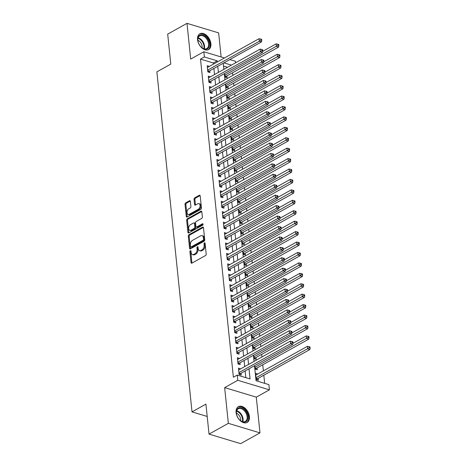 <?xml version="1.0" encoding="UTF-8"?>
<svg xmlns="http://www.w3.org/2000/svg" width="467" height="467" viewBox="0 0 467 467"><rect width="100%" height="100%" fill="white"/><g stroke="black" fill="none" stroke-linecap="round" stroke-linejoin="round"><path stroke-width="0.7" d="M190.367 250.645A0.794 0.508 -73.2 0 0 189.911 251.655L191.032 262.536A1.138 0.724 -73.2 0 0 191.464 263.201A1.138 0.724 -73.2 0 0 191.896 263.137L205.55 255.525A1.138 0.724 -73.2 0 0 206.204 254.077L205.077 243.196A0.794 0.508 -73.2 0 0 204.015 243.792L204.161 245.198A3.637 2.312 -73.2 0 1 202.071 249.827L200.938 250.464A3.637 2.312 -73.2 0 1 199.549 250.668A3.637 2.312 -73.2 0 1 198.171 248.537L198.026 247.131A0.794 0.508 -73.2 0 0 196.963 247.726L197.109 249.133A3.637 2.312 -73.2 0 1 195.019 253.762L193.881 254.392A3.637 2.312 -73.2 0 1 192.497 254.603A3.637 2.312 -73.2 0 1 191.12 252.472L190.974 251.065A0.794 0.508 -73.2 0 0 190.367 250.645M190.98 251.129A0.794 0.508 -73.2 0 0 190.764 251.911L191.89 262.793A1.138 0.724 -73.2 0 0 191.966 263.096M205.083 243.26A0.794 0.508 -73.2 0 0 204.873 244.048L205.019 245.455L204.161 245.198M198.031 247.195A0.794 0.508 -73.2 0 0 197.821 247.983L197.961 249.39L197.109 249.133M197.559 39.666A9.031 5.826 60.9 0 0 201.82 47.903A9.031 5.826 60.9 0 0 208.626 49.566A9.031 5.826 60.9 0 0 210.897 43.688A9.031 5.826 60.9 0 0 206.636 35.457A9.031 5.826 60.9 0 0 199.829 33.793A9.031 5.826 60.9 0 0 197.559 39.666M236.086 412.542A9.031 5.826 60.9 0 0 240.353 420.773A9.031 5.826 60.9 0 0 247.154 422.437A9.031 5.826 60.9 0 0 249.431 416.564A9.031 5.826 60.9 0 0 245.169 408.327A9.031 5.826 60.9 0 0 238.363 406.664A9.031 5.826 60.9 0 0 236.086 412.542M190.367 201.353A1.138 0.724 -73.2 0 0 189.935 200.687A1.138 0.724 -73.2 0 0 189.503 200.752L185.673 202.888A1.138 0.724 -73.2 0 0 185.02 204.33L186.269 216.414A1.138 0.724 -73.2 0 0 186.701 217.079A1.138 0.724 -73.2 0 0 187.133 217.015L200.781 209.403A1.138 0.724 -73.2 0 0 201.435 207.955L200.185 195.871A1.138 0.724 -73.2 0 0 199.759 195.212A1.138 0.724 -73.2 0 0 199.321 195.276L194.698 197.85A1.138 0.724 -73.2 0 0 194.044 199.298L194.581 204.47A1.138 0.724 -73.2 0 0 195.008 205.136A1.138 0.724 -73.2 0 0 195.445 205.071L197.739 203.793A3.041 1.932 -73.2 0 1 198.895 203.618A3.041 1.932 -73.2 0 1 200.045 206.233A3.041 1.932 -73.2 0 1 198.306 209.269L189.316 214.277A3.041 1.932 -73.2 0 1 188.154 214.452A3.041 1.932 -73.2 0 1 187.01 211.843A3.041 1.932 -73.2 0 1 188.75 208.802L190.25 207.967A1.138 0.724 -73.2 0 0 190.898 206.519L190.367 201.353M213.454 64.119L213.331 62.987L200.506 59.116L204.371 56.962L203.828 51.749L224.475 57.972M209.023 434.112L228.34 423.341L259.979 432.88L240.663 443.65L209.023 434.112L205.924 404.124L192.019 411.882L156.877 71.865L170.788 64.107L167.688 34.12L187.004 23.35L190.694 59.075L203.828 51.749M259.979 432.88L256.29 397.154L224.65 387.616L228.34 423.341M224.65 387.616L237.785 380.29L237.242 375.077L250.073 378.947L249.022 368.778M200.506 59.116L233.383 377.231L237.242 375.077M188.96 234.726A1.138 0.724 -73.2 0 0 188.312 236.174L189.561 248.251A1.138 0.724 -73.2 0 0 189.987 248.917A1.138 0.724 -73.2 0 0 190.425 248.853L204.073 241.241A1.138 0.724 -73.2 0 0 204.727 239.793L203.478 227.715A1.138 0.724 -73.2 0 0 203.046 227.05A1.138 0.724 -73.2 0 0 202.614 227.114L188.96 234.726L189.818 234.983A1.138 0.724 -73.2 0 0 189.164 236.43L190.413 248.508A1.138 0.724 -73.2 0 0 190.489 248.818M187.915 232.333L186.666 220.255A1.138 0.724 -73.2 0 1 187.32 218.807L200.968 211.195A1.138 0.724 -73.2 0 1 201.4 211.131A1.138 0.724 -73.2 0 1 201.832 211.796L202.369 216.962A1.138 0.724 -73.2 0 1 201.715 218.41L196.181 221.498A1.138 0.724 -73.2 0 0 195.527 222.946L195.877 226.372A1.138 0.724 -73.2 0 0 196.309 227.038A1.138 0.724 -73.2 0 0 196.747 226.974L202.509 223.763A0.794 0.508 -73.2 0 1 202.655 225.193L188.779 232.934A1.138 0.724 -73.2 0 1 188.341 232.998A1.138 0.724 -73.2 0 1 187.915 232.333L188.767 232.589L187.518 220.512L186.666 220.255M221.136 56.962L218.644 32.888L187.004 23.35M224.574 73.541L224.942 77.096L227.079 77.738L226.892 75.911M225.654 83.972L226.022 87.522L228.159 88.17L227.972 86.342M226.728 94.404L227.096 97.953L229.233 98.601L229.046 96.774M227.808 104.83L228.176 108.385L230.313 109.027L230.126 107.206M228.888 115.261L229.256 118.816L231.393 119.459L231.2 117.631M229.962 125.693L230.33 129.242L232.467 129.89L232.28 128.063M231.042 136.125L231.41 139.674L233.547 140.316L233.36 138.495M232.122 146.55L232.484 150.105L234.627 150.748L234.434 148.926M233.196 156.982L233.564 160.537L235.701 161.179L235.514 159.352M234.276 167.414L234.644 170.963L236.781 171.611L236.594 169.784M235.35 177.845L235.718 181.394L237.861 182.037L237.668 180.215M236.43 188.271L236.798 191.826L238.935 192.468L238.748 190.641M237.51 198.703L237.878 202.252L240.015 202.9L239.828 201.073M238.584 209.134L238.952 212.683L241.095 213.331L240.902 211.504M239.664 219.56L240.032 223.115L242.169 223.757L241.982 221.936M240.744 229.992L241.112 233.547L243.249 234.189L243.056 232.362M241.818 240.423L242.186 243.972L244.323 244.62L244.136 242.793M242.898 250.855L243.266 254.404L245.403 255.046L245.216 253.225M243.978 261.281L244.34 264.836L246.483 265.478L246.29 263.651M245.052 271.712L245.42 275.261L247.557 275.909L247.37 274.082M246.132 282.144L246.5 285.693L248.637 286.341L248.45 284.514M247.212 292.57L247.574 296.125L249.717 296.767L249.524 294.946M248.286 303.001L248.654 306.556L250.791 307.198L250.604 305.371M249.366 313.433L249.734 316.982L251.871 317.63L251.684 315.803M250.44 323.864L250.808 327.414L252.951 328.056L252.758 326.235M251.52 334.29L251.888 337.845L254.025 338.487L253.838 336.66M252.6 344.722L252.968 348.271L255.105 348.919L254.918 347.092M253.674 355.154L254.042 358.703L256.179 359.351L255.992 357.524M254.754 365.579L255.122 369.134L257.259 369.776L257.072 367.955M240.598 368.883L238.45 368.148L239.098 374.406L241.235 375.054L241.042 373.226M239.518 358.452L237.37 357.722L238.018 363.98L240.155 364.622L239.968 362.795M238.439 348.02L236.29 347.29L236.938 353.548L239.081 354.19L238.888 352.369M237.364 337.594L235.216 336.859L235.864 343.117L238.001 343.765L237.814 341.937M236.284 327.163L234.136 326.427L234.784 332.685L236.921 333.333L236.734 331.506M235.205 316.731L233.062 316.001L233.704 322.259L235.847 322.901L235.654 321.074M234.13 306.305L231.982 305.57L232.63 311.828L234.767 312.47L234.58 310.648M233.051 295.874L230.902 295.138L231.55 301.396L233.687 302.044L233.5 300.217M231.971 285.442L229.828 284.712L230.47 290.97L232.613 291.612L232.42 289.785M230.896 275.01L228.748 274.281L229.396 280.539L231.533 281.181L231.346 279.359M229.817 264.585L227.668 263.849L228.316 270.107L230.453 270.755L230.266 268.928M228.742 254.153L226.594 253.418L227.242 259.675L229.379 260.323L229.186 258.496M227.662 243.721L225.514 242.992L226.162 249.25L228.299 249.892L228.112 248.065M226.583 233.296L224.434 232.56L225.082 238.818L227.219 239.46L227.032 237.639M225.508 222.864L223.36 222.129L224.008 228.386L226.145 229.034L225.958 227.207M224.429 212.432L222.28 211.697L222.928 217.961L225.065 218.603L224.878 216.776M223.349 202.001L221.206 201.271L221.848 207.529L223.991 208.171L223.798 206.35M222.274 191.575L220.126 190.84L220.774 197.097L222.911 197.745L222.724 195.918M221.195 181.143L219.046 180.408L219.694 186.666L221.831 187.314L221.644 185.487M220.115 170.712L217.972 169.982L218.614 176.24L220.757 176.882L220.564 175.055M219.041 160.28L216.892 159.551L217.54 165.808L219.677 166.45L219.49 164.629M217.961 149.854L215.812 149.119L216.46 155.377L218.597 156.025L218.41 154.198M216.886 139.423L214.738 138.687L215.38 144.945L217.523 145.593L217.33 143.766M215.807 128.991L213.658 128.262L214.306 134.519L216.443 135.161L216.256 133.34M214.727 118.565L212.578 117.83L213.226 124.088L215.363 124.73L215.176 122.909M213.653 108.134L211.504 107.398L212.152 113.656L214.289 114.304L214.096 112.477M212.573 97.702L210.424 96.973L211.072 103.23L213.209 103.872L213.022 102.045M211.493 87.271L209.344 86.541L209.992 92.799L212.135 93.441L211.942 91.62M210.419 76.845L208.27 76.109L208.918 82.367L211.055 83.015L210.868 81.188M245.852 377.675L245.157 370.932M244.708 366.589L244.078 360.501M243.628 356.158L243.003 350.075M242.554 345.732L241.924 339.643M241.474 335.3L240.844 329.212M240.4 324.869L239.769 318.786M239.32 314.437L238.69 308.354M238.24 304.011L237.615 297.923M237.166 293.58L236.535 287.491M236.086 283.148L235.456 277.065M235.006 272.722L234.381 266.634M233.932 262.291L233.302 256.202M232.852 251.859L232.222 245.776M231.772 241.427L231.147 235.345M230.698 231.002L230.068 224.913M229.618 220.57L228.988 214.481M228.544 210.138L227.914 204.056M227.464 199.707L226.834 193.624M226.384 189.281L225.759 183.192M225.31 178.849L224.68 172.767M224.23 168.418L223.6 162.335M223.15 157.992L222.525 151.903M222.076 147.56L221.446 141.472M220.996 137.129L220.366 131.046M219.916 126.697L219.292 120.614M218.842 116.271L218.212 110.183M217.762 105.84L217.132 99.751M216.682 95.408L216.058 89.325M215.608 84.982L214.978 78.894M214.528 74.551L213.898 68.462M209.339 66.413L207.19 65.678L207.838 71.936L209.975 72.583L209.788 70.756M264.666 383.343L263.826 375.217M263.376 370.874L262.752 364.785M261.946 356.981L261.672 354.354M260.866 346.549L260.592 343.928M259.786 336.117L259.518 333.496M258.712 325.692L258.438 323.065M257.632 315.26L257.364 312.633M256.552 304.828L256.284 302.207M255.478 294.397L255.204 291.776M254.398 283.971L254.13 281.344M253.318 273.539L253.05 270.918M252.244 263.108L251.97 260.487M251.164 252.676L250.896 250.055M250.09 242.25L249.816 239.624M249.01 231.819L248.736 229.198M247.93 221.387L247.662 218.766M246.856 210.961L246.582 208.335M245.776 200.53L245.508 197.909M244.696 190.098L244.428 187.477M243.622 179.667L243.348 177.046M242.542 169.241L242.274 166.614M241.462 158.809L241.194 156.188M240.388 148.378L240.114 145.757M239.308 137.952L239.04 135.325M238.228 127.52L237.96 124.899M237.154 117.089L236.88 114.468M236.074 106.657L235.806 104.036M235 96.231L234.726 93.604M233.92 85.8L233.646 83.179M232.84 75.368L232.572 72.747M227.569 67.277L223.535 66.063M257.702 374.038L255.554 373.308L256.202 379.566L258.339 380.208L258.146 378.381M192.019 411.882L207.196 416.459M229.822 59.583L235.473 61.288L235.625 62.782M254.503 365.719L256.056 380.751L268.887 384.615L269.424 389.834L237.785 380.29M256.29 397.154L269.424 389.834M217.313 61.965L217.196 60.833L204.371 56.962M248.572 364.435L247.942 358.347M247.492 354.004L246.868 347.921M246.418 343.578L245.788 337.489M245.338 333.146L244.708 327.058M244.259 322.715L243.634 316.632M243.184 312.283L242.554 306.2M242.104 301.857L241.474 295.769M241.025 291.426L240.4 285.337M239.95 280.994L239.32 274.911M238.87 270.562L238.24 264.48M237.796 260.137L237.166 254.048M236.716 249.705L236.086 243.622M235.637 239.273L235.012 233.191M234.562 228.848L233.932 222.759M233.482 218.416L232.852 212.327M232.403 207.984L231.778 201.902M231.328 197.553L230.698 191.47M230.249 187.127L229.618 181.038M229.169 176.695L228.544 170.607M228.094 166.264L227.464 160.181M227.015 155.838L226.384 149.749M225.935 145.406L225.31 139.318M224.861 134.975L224.23 128.892M223.781 124.543L223.15 118.46M222.706 114.117L222.076 108.029M221.627 103.686L220.996 97.597M220.547 93.254L219.922 87.171M219.472 82.828L218.842 76.74M218.393 72.397L217.762 66.308M223.249 63.249L223.874 69.338M224.323 73.681L224.954 79.769M225.403 84.113L226.034 90.195M226.483 94.544L227.108 100.627M227.557 104.97L228.188 111.058M228.637 115.402L229.268 121.49M229.717 125.833L230.342 131.916M230.791 136.259L231.422 142.347M231.871 146.691L232.502 152.779M232.945 157.122L233.576 163.205M234.025 167.554L234.656 173.636M235.105 177.98L235.73 184.068M236.179 188.411L236.81 194.5M237.259 198.843L237.89 204.925M238.339 209.274L238.964 215.357M239.413 219.7L240.044 225.789M240.493 230.132L241.124 236.214M241.573 240.563L242.198 246.646M242.647 250.989L243.278 257.078M243.727 261.421L244.358 267.509M244.801 271.852L245.432 277.935M245.881 282.284L246.512 288.367M246.961 292.71L247.586 298.798M248.035 303.141L248.666 309.23M249.115 313.573L249.746 319.656M250.195 323.999L250.82 330.087M251.269 334.43L251.9 340.519M252.349 344.862L252.98 350.945M253.429 355.294L254.054 361.376M231.434 65.123L223.944 62.864M213.331 62.987L217.196 60.833M257.691 373.95L255.729 375.042M240.587 368.796L238.631 369.887M239.507 358.364L237.551 359.456M238.433 347.933L236.471 349.024M237.353 337.507L235.397 338.598M236.273 327.075L234.317 328.167M235.199 316.644L233.237 317.735M234.119 306.212L232.163 307.304M233.045 295.786L231.083 296.878M231.965 285.355L230.003 286.446M230.885 274.923L228.929 276.015M229.811 264.497L227.849 265.589M228.731 254.066L226.769 255.157M227.651 243.634L225.695 244.726M226.577 233.202L224.615 234.294M225.497 222.777L223.541 223.868M224.417 212.345L222.461 213.437M223.343 201.913L221.381 203.005M222.263 191.482L220.307 192.579M221.183 181.056L219.227 182.148M220.109 170.624L218.147 171.716M219.029 160.193L217.073 161.284M217.955 149.767L215.993 150.859M216.875 139.335L214.913 140.427M215.795 128.904L213.839 129.995M214.721 118.472L212.759 119.57M213.641 108.046L211.685 109.138M212.561 97.615L210.605 98.706M211.487 87.183L209.525 88.275M210.407 76.757L208.451 77.849M209.327 66.326L207.371 67.417M192.497 254.603L193.35 254.859A3.637 2.312 -73.2 0 0 194.739 254.655L193.881 254.392M197.961 249.39A3.637 2.312 -73.2 0 1 195.877 254.019L194.739 254.655M199.549 250.668L200.401 250.925A3.637 2.312 -73.2 0 0 201.791 250.721L200.938 250.464M205.019 245.455A3.637 2.312 -73.2 0 1 202.929 250.084L201.791 250.721M203.402 227.406L189.818 234.983M190.501 246.535A0.794 0.508 -73.2 0 0 191.108 246.955L203.092 240.272A0.794 0.508 -73.2 0 0 203.548 239.262L203.396 237.773A3.637 2.312 -73.2 0 0 202.018 235.648A3.637 2.312 -73.2 0 0 200.629 235.853L192.439 240.417A3.637 2.312 -73.2 0 0 190.349 245.052L190.501 246.535M190.805 247.002L191.663 247.259A0.794 0.508 -73.2 0 0 191.966 247.212L191.108 246.955M202.018 235.648L202.871 235.905A3.637 2.312 -73.2 0 1 204.248 238.036L204.406 239.518A0.794 0.508 -73.2 0 1 203.945 240.528L191.966 247.212M201.762 211.487L188.172 219.064A1.138 0.724 -73.2 0 0 187.518 220.512M196.309 227.038L197.167 227.295A1.138 0.724 -73.2 0 0 197.599 227.231L203.11 224.16M190.431 224.703A3.041 1.932 -73.2 0 0 188.691 227.738A3.041 1.932 -73.2 0 0 189.841 230.348A3.041 1.932 -73.2 0 0 190.997 230.178L194.167 228.416A1.138 0.724 -73.2 0 0 194.821 226.968L194.465 223.535A1.138 0.724 -73.2 0 0 194.033 222.87A1.138 0.724 -73.2 0 0 193.601 222.934L190.431 224.703M189.841 230.348L190.694 230.61A3.041 1.932 -73.2 0 0 191.855 230.435L190.997 230.178M194.033 222.87L194.891 223.127A1.138 0.724 -73.2 0 1 195.317 223.792L195.673 227.225A1.138 0.724 -73.2 0 1 195.019 228.672L191.855 230.435M188.767 232.589A1.138 0.724 -73.2 0 0 188.843 232.899M188.154 214.452L189.012 214.709A3.041 1.932 -73.2 0 0 190.174 214.54L189.316 214.277M198.895 203.618L199.753 203.881A3.041 1.932 -73.2 0 1 200.898 206.49A3.041 1.932 -73.2 0 1 199.158 209.525L190.174 214.54M200.115 195.568L195.55 198.113A1.138 0.724 -73.2 0 0 194.902 199.555L195.434 204.727A1.138 0.724 -73.2 0 0 195.51 205.036M190.291 201.043L186.526 203.145A1.138 0.724 -73.2 0 0 185.878 204.593L187.121 216.67A1.138 0.724 -73.2 0 0 187.197 216.98M256.628 379.694L257.247 378.965A1.156 0.736 106.8 0 1 257.533 378.725L309.837 349.561L307.7 348.913L307.432 346.31L255.741 375.129M256.009 377.739L309.265 347.763L310.123 348.026L310.012 346.981L309.16 346.724L309.265 347.763M307.432 346.31L309.16 346.724M310.123 348.026L309.837 349.561M238.964 373.133L240.429 373.571L292.733 344.401L290.597 343.759L238.906 372.584M292.161 342.609L293.019 342.866L292.908 341.826L292.056 341.564L292.161 342.609L290.597 343.759L290.328 341.149L238.637 369.975M240.429 373.571A1.156 0.736 -73.2 0 0 240.149 373.81L239.524 374.534M292.733 344.401L293.019 342.866M292.056 341.564L290.328 341.149M247.913 416.634A7.816 5.038 -119.1 0 1 240.47 420.627A7.816 5.038 -119.1 0 1 236.384 413.307A7.816 5.038 -119.1 0 1 236.366 413.155A7.816 5.038 -119.1 0 1 241.416 407.854A7.816 5.038 -119.1 0 1 247.913 416.634M240.336 420.522A7.233 4.664 60.9 0 0 245.28 421.427A7.233 4.664 60.9 0 0 247.101 416.722A7.233 4.664 60.9 0 0 243.686 410.125A7.233 4.664 60.9 0 0 238.228 408.794A7.233 4.664 60.9 0 0 236.407 413.476M236.378 413.073A5.697 3.672 -119.1 0 1 240.686 419.319A5.697 3.672 -119.1 0 1 240.663 420.755M246.553 422.705A8.972 5.785 60.9 0 0 248.771 416.891A8.972 5.785 60.9 0 0 244.556 408.736A8.972 5.785 60.9 0 0 237.814 407.037M207.126 48.988A7.816 5.038 -119.1 0 1 201.937 47.757A7.816 5.038 -119.1 0 1 197.85 40.431A7.816 5.038 -119.1 0 1 200.092 35.054A7.816 5.038 -119.1 0 1 208.241 40.01A7.816 5.038 -119.1 0 1 207.126 48.988M201.802 47.646A7.233 4.664 60.9 0 0 206.478 48.691A7.233 4.664 60.9 0 0 206.747 48.556A7.233 4.664 60.9 0 0 207.406 40.168A7.233 4.664 60.9 0 0 199.964 35.79A7.233 4.664 60.9 0 0 199.701 35.918A7.233 4.664 60.9 0 0 197.874 40.606M208.019 49.835A8.972 5.785 60.9 0 0 208.778 39.426A8.972 5.785 60.9 0 0 199.572 34.021A8.972 5.785 60.9 0 0 199.281 34.167M197.845 40.203A5.697 3.672 -119.1 0 1 202.129 47.885M255.548 369.263L256.173 368.533A1.156 0.736 106.8 0 1 256.453 368.3L308.763 339.13L306.621 338.487L306.352 335.878L292.926 343.368M254.935 367.307L308.185 337.337L309.043 337.594L308.938 336.549L308.08 336.293L308.185 337.337M306.352 335.878L308.08 336.293M309.043 337.594L308.763 339.13M254.468 358.831L255.093 358.101A1.156 0.736 106.8 0 1 255.373 357.868L307.683 328.698L305.546 328.056L305.278 325.446L291.846 332.936M253.855 356.881L307.111 326.906L307.963 327.163L307.858 326.118L307 325.861L307.111 326.906M305.278 325.446L307 325.861M307.963 327.163L307.683 328.698M253.394 348.4L254.019 347.676A1.156 0.736 106.8 0 1 254.299 347.436L306.603 318.272L304.466 317.624L304.198 315.015L290.772 322.504M252.775 346.45L306.031 316.474L306.889 316.731L306.778 315.692L305.926 315.435L306.031 316.474M304.198 315.015L305.926 315.435M306.889 316.731L306.603 318.272M252.314 337.974L252.939 337.244A1.156 0.736 106.8 0 1 253.219 337.011L305.529 307.841L303.387 307.193L303.118 304.589L289.692 312.073M251.701 336.018L304.957 306.048L305.809 306.305L305.704 305.26L304.846 305.004L304.957 306.048M303.118 304.589L304.846 305.004M305.809 306.305L305.529 307.841M237.884 362.701L239.349 363.139L291.659 333.975L289.517 333.327L237.831 362.153M291.087 332.177L291.939 332.44L291.834 331.395L290.976 331.138L291.087 332.177L289.517 333.327L289.248 330.724L237.557 359.543M239.349 363.139A1.156 0.736 -73.2 0 0 239.069 363.379L238.444 364.108M291.659 333.975L291.939 332.44M290.976 331.138L289.248 330.724M236.81 352.27L238.269 352.713L290.579 323.543L288.443 322.901L236.751 351.721M290.007 321.751L290.859 322.008L290.754 320.963L289.896 320.706L290.007 321.751L288.443 322.901L288.174 320.292L236.483 349.118M238.269 352.713A1.156 0.736 -73.2 0 0 237.989 352.947L237.364 353.677M290.579 323.543L290.859 322.008M289.896 320.706L288.174 320.292M235.73 341.838L237.195 342.282L289.499 313.112L287.363 312.47L235.672 341.295M288.927 311.32L289.785 311.577L289.674 310.532L288.822 310.275L288.927 311.32L287.363 312.47L287.094 309.86L235.403 338.686M237.195 342.282A1.156 0.736 -73.2 0 0 236.915 342.515L236.29 343.245M289.499 313.112L289.785 311.577M288.822 310.275L287.094 309.86M234.65 331.412L236.115 331.85L288.425 302.68L286.289 302.038L234.597 330.864M287.853 300.888L288.705 301.145L288.6 300.106L287.742 299.849L287.853 300.888L286.289 302.038L286.014 299.429L234.329 328.254M236.115 331.85A1.156 0.736 -73.2 0 0 235.835 332.09L235.21 332.813M288.425 302.68L288.705 301.145M287.742 299.849L286.014 299.429M251.234 327.542L251.859 326.812A1.156 0.736 106.8 0 1 252.139 326.579L304.449 297.409L302.312 296.767L302.044 294.157L288.612 301.647M250.621 325.587L303.877 295.617L304.729 295.874L304.624 294.829L303.766 294.572L303.877 295.617M302.044 294.157L303.766 294.572M304.729 295.874L304.449 297.409M233.576 320.981L235.035 321.424L287.345 292.254L285.209 291.606L233.518 320.432M286.773 290.462L287.625 290.719L287.52 289.674L286.662 289.417L286.773 290.462L285.209 291.606L284.94 289.003L233.249 317.823M235.035 321.424A1.156 0.736 -73.2 0 0 234.755 321.658L234.13 322.388M287.345 292.254L287.625 290.719M286.662 289.417L284.94 289.003M250.16 317.111L250.785 316.387A1.156 0.736 106.8 0 1 251.065 316.147L303.369 286.977L301.233 286.335L300.964 283.726L287.538 291.215M249.541 315.161L302.797 285.185L303.655 285.442L303.544 284.403L302.692 284.14L302.797 285.185M300.964 283.726L302.692 284.14M303.655 285.442L303.369 286.977M232.496 310.549L233.961 310.993L286.265 281.823L284.129 281.181L232.438 310M285.693 280.031L286.551 280.288L286.44 279.243L285.588 278.986L285.693 280.031L284.129 281.181L283.86 278.571L232.169 307.397M233.961 310.993A1.156 0.736 -73.2 0 0 233.681 311.226L233.056 311.956M286.265 281.823L286.551 280.288M285.588 278.986L283.86 278.571M249.08 306.685L249.705 305.955A1.156 0.736 106.8 0 1 249.985 305.716L302.295 276.552L300.158 275.904L299.884 273.3L286.458 280.784M248.467 304.729L301.723 274.754L302.575 275.016L302.47 273.971L301.612 273.715L301.723 274.754M299.884 273.3L301.612 273.715M302.575 275.016L302.295 276.552M231.416 300.123L232.881 300.561L285.191 271.391L283.055 270.749L231.363 299.575M284.619 269.599L285.471 269.856L285.366 268.817L284.508 268.554L284.619 269.599L283.055 270.749L282.78 268.14L231.095 296.965M232.881 300.561A1.156 0.736 -73.2 0 0 232.601 300.801L231.976 301.524M285.191 271.391L285.471 269.856M284.508 268.554L282.78 268.14M248 296.253L248.625 295.523A1.156 0.736 106.8 0 1 248.905 295.29L301.215 266.12L299.078 265.472L298.81 262.868L285.384 270.352M247.387 294.298L300.643 264.328L301.501 264.585L301.39 263.54L300.538 263.283L300.643 264.328M298.81 262.868L300.538 263.283M301.501 264.585L301.215 266.12M230.342 289.692L231.801 290.13L284.111 260.965L281.975 260.317L230.284 289.143M283.539 259.167L284.397 259.43L284.286 258.385L283.434 258.128L283.539 259.167L281.975 260.317L281.706 257.714L230.015 286.534M231.801 290.13A1.156 0.736 -73.2 0 0 231.521 290.369L230.896 291.099M284.111 260.965L284.397 259.43M283.434 258.128L281.706 257.714M246.926 285.822L247.551 285.092A1.156 0.736 106.8 0 1 247.831 284.858L300.141 255.688L297.999 255.046L297.73 252.437L284.304 259.926M246.307 283.866L299.563 253.896L300.421 254.153L300.31 253.108L299.458 252.851L299.563 253.896M297.73 252.437L299.458 252.851M300.421 254.153L300.141 255.688M229.262 279.26L230.727 279.704L283.037 250.534L280.895 249.886L229.204 278.711M282.459 248.742L283.317 248.999L283.206 247.954L282.354 247.697L282.459 248.742L280.895 249.886L280.626 247.282L228.935 276.102M230.727 279.704A1.156 0.736 -73.2 0 0 230.447 279.937L229.822 280.667M283.037 250.534L283.317 248.999M282.354 247.697L280.626 247.282M245.846 275.39L246.471 274.666A1.156 0.736 106.8 0 1 246.751 274.427L299.061 245.257L296.924 244.615L296.65 242.005L283.224 249.495M245.233 273.44L298.489 243.465L299.341 243.721L299.236 242.682L298.378 242.426L298.489 243.465M296.65 242.005L298.378 242.426M299.341 243.721L299.061 245.257M228.188 268.829L229.647 269.272L281.957 240.102L279.821 239.46L228.13 268.28M281.385 238.31L282.237 238.567L282.132 237.522L281.274 237.265L281.385 238.31L279.821 239.46L279.552 236.851L227.861 265.676M229.647 269.272A1.156 0.736 -73.2 0 0 229.367 269.506L228.742 270.235M281.957 240.102L282.237 238.567M281.274 237.265L279.552 236.851M244.766 264.964L245.391 264.234A1.156 0.736 106.8 0 1 245.677 263.995L297.981 234.831L295.844 234.183L295.576 231.579L282.15 239.063M244.153 263.009L297.409 233.039L298.267 233.296L298.156 232.251L297.304 231.994L297.409 233.039M295.576 231.579L297.304 231.994M298.267 233.296L297.981 234.831M227.108 258.403L228.573 258.841L280.877 229.671L278.741 229.028L227.05 257.854M280.305 227.878L281.163 228.135L281.052 227.096L280.2 226.839L280.305 227.878L278.741 229.028L278.472 226.419L226.781 255.245M228.573 258.841A1.156 0.736 -73.2 0 0 228.287 259.08L227.668 259.804M280.877 229.671L281.163 228.135M280.2 226.839L278.472 226.419M243.692 254.533L244.317 253.803A1.156 0.736 106.8 0 1 244.597 253.569L296.907 224.399L294.765 223.757L294.496 221.148L281.07 228.637M243.079 252.577L296.329 222.607L297.187 222.864L297.076 221.819L296.224 221.562L296.329 222.607M294.496 221.148L296.224 221.562M297.187 222.864L296.907 224.399M226.028 247.971L227.493 248.409L279.803 219.245L277.661 218.597L225.975 247.422M279.225 217.447L280.083 217.71L279.978 216.665L279.12 216.408L279.225 217.447L277.661 218.597L277.392 215.993L225.701 244.813M227.493 248.409A1.156 0.736 -73.2 0 0 227.213 248.648L226.588 249.378M279.803 219.245L280.083 217.71M279.12 216.408L277.392 215.993M242.612 244.101L243.237 243.377A1.156 0.736 106.8 0 1 243.517 243.138L295.827 213.968L293.69 213.326L293.422 210.716L279.99 218.206M241.999 242.151L295.255 212.176L296.107 212.432L296.002 211.393L295.144 211.131L295.255 212.176M293.422 210.716L295.144 211.131M296.107 212.432L295.827 213.968M224.954 237.54L226.413 237.983L278.723 208.813L276.587 208.171L224.896 236.991M278.151 207.021L279.003 207.278L278.898 206.233L278.04 205.976L278.151 207.021L276.587 208.171L276.318 205.562L224.627 234.387M226.413 237.983A1.156 0.736 -73.2 0 0 226.133 238.217L225.508 238.946M278.723 208.813L279.003 207.278M278.04 205.976L276.318 205.562M241.538 233.675L242.163 232.945A1.156 0.736 106.8 0 1 242.443 232.706L294.747 203.542L292.611 202.894L292.342 200.285L278.916 207.774M240.919 231.72L294.175 201.744L295.033 202.007L294.922 200.962L294.07 200.705L294.175 201.744M292.342 200.285L294.07 200.705M295.033 202.007L294.747 203.542M223.874 227.108L225.339 227.552L277.643 198.382L275.507 197.739L223.816 226.565M277.071 196.589L277.929 196.846L277.818 195.807L276.966 195.545L277.071 196.589L275.507 197.739L275.238 195.13L223.547 223.956M225.339 227.552A1.156 0.736 -73.2 0 0 225.059 227.791L224.434 228.515M277.643 198.382L277.929 196.846M276.966 195.545L275.238 195.13M240.458 223.244L241.083 222.514A1.156 0.736 106.8 0 1 241.363 222.28L293.673 193.11L291.531 192.462L291.262 189.859L277.836 197.343M239.845 221.288L293.101 191.318L293.953 191.575L293.848 190.53L292.99 190.273L293.101 191.318M291.262 189.859L292.99 190.273M293.953 191.575L293.673 193.11M222.794 216.682L224.259 217.12L276.569 187.956L274.427 187.308L222.741 216.133M275.997 186.158L276.849 186.415L276.744 185.376L275.886 185.119L275.997 186.158L274.427 187.308L274.158 184.698L222.467 213.524M224.259 217.12A1.156 0.736 -73.2 0 0 223.979 217.359L223.354 218.089M276.569 187.956L276.849 186.415M275.886 185.119L274.158 184.698M239.378 212.812L240.003 212.082A1.156 0.736 106.8 0 1 240.283 211.849L292.593 182.679L290.456 182.037L290.188 179.427L276.756 186.917M238.765 210.856L292.021 180.887L292.873 181.143L292.768 180.099L291.91 179.842L292.021 180.887M290.188 179.427L291.91 179.842M292.873 181.143L292.593 182.679M221.72 206.251L223.179 206.694L275.489 177.524L273.353 176.876L221.662 205.702M274.917 175.732L275.769 175.989L275.664 174.944L274.806 174.687L274.917 175.732L273.353 176.876L273.084 174.273L221.393 203.092M223.179 206.694A1.156 0.736 -73.2 0 0 222.899 206.928L222.274 207.657M275.489 177.524L275.769 175.989M274.806 174.687L273.084 174.273M238.304 202.38L238.929 201.656A1.156 0.736 106.8 0 1 239.209 201.417L291.513 172.247L289.377 171.605L289.108 168.996L275.682 176.485M237.685 200.431L290.941 170.455L291.799 170.712L291.688 169.673L290.836 169.416L290.941 170.455M289.108 168.996L290.836 169.416M291.799 170.712L291.513 172.247M220.64 195.819L222.105 196.263L274.409 167.093L272.273 166.45L220.582 195.27M273.837 165.3L274.695 165.557L274.584 164.512L273.732 164.256L273.837 165.3L272.273 166.45L272.004 163.841L220.313 192.667M222.105 196.263A1.156 0.736 -73.2 0 0 221.825 196.496L221.2 197.226M274.409 167.093L274.695 165.557M273.732 164.256L272.004 163.841M237.224 191.955L237.849 191.225A1.156 0.736 106.8 0 1 238.129 190.985L290.439 161.821L288.302 161.173L288.028 158.57L274.602 166.054M236.611 189.999L289.867 160.023L290.719 160.286L290.614 159.241L289.756 158.984L289.867 160.023M288.028 158.57L289.756 158.984M290.719 160.286L290.439 161.821M219.56 185.393L221.025 185.831L273.335 156.661L271.199 156.019L219.508 184.844M272.763 154.869L273.615 155.126L273.51 154.087L272.652 153.824L272.763 154.869L271.199 156.019L270.924 153.41L219.239 182.235M221.025 185.831A1.156 0.736 -73.2 0 0 220.745 186.07L220.12 186.794M273.335 156.661L273.615 155.126M272.652 153.824L270.924 153.41M236.144 181.523L236.769 180.793A1.156 0.736 106.8 0 1 237.049 180.56L289.359 151.39L287.223 150.748L286.954 148.138L273.522 155.628M235.531 179.567L288.787 149.598L289.639 149.854L289.534 148.81L288.682 148.553L288.787 149.598M286.954 148.138L288.682 148.553M289.639 149.854L289.359 151.39M218.486 174.962L219.945 175.399L272.255 146.235L270.119 145.587L218.428 174.413M271.683 144.437L272.541 144.7L272.43 143.655L271.578 143.398L271.683 144.437L270.119 145.587L269.85 142.984L218.159 171.803M219.945 175.399A1.156 0.736 -73.2 0 0 219.665 175.639L219.041 176.368M272.255 146.235L272.541 144.7M271.578 143.398L269.85 142.984M235.07 171.091L235.695 170.362A1.156 0.736 106.8 0 1 235.975 170.128L288.279 140.958L286.143 140.316L285.874 137.707L272.448 145.196M234.452 169.142L287.707 139.166L288.565 139.423L288.454 138.384L287.602 138.121L287.707 139.166M285.874 137.707L287.602 138.121M288.565 139.423L288.279 140.958M217.406 164.53L218.871 164.974L271.181 135.804L269.039 135.161L217.348 163.981M270.603 134.011L271.461 134.268L271.35 133.223L270.498 132.967L270.603 134.011L269.039 135.161L268.77 132.552L217.079 161.378M218.871 164.974A1.156 0.736 -73.2 0 0 218.591 165.207L217.966 165.937M271.181 135.804L271.461 134.268M270.498 132.967L268.77 132.552M233.99 160.666L234.615 159.936A1.156 0.736 106.8 0 1 234.895 159.696L287.205 130.532L285.068 129.884L284.794 127.275L271.368 134.765M233.377 158.71L286.633 128.734L287.485 128.991L287.38 127.952L286.522 127.695L286.633 128.734M284.794 127.275L286.522 127.695M287.485 128.991L287.205 130.532M216.326 154.098L217.791 154.542L270.101 125.372L267.965 124.73L216.274 153.555M269.529 123.58L270.381 123.837L270.276 122.798L269.418 122.535L269.529 123.58L267.965 124.73L267.69 122.12L216.005 150.946M217.791 154.542A1.156 0.736 -73.2 0 0 217.511 154.775L216.886 155.505M270.101 125.372L270.381 123.837M269.418 122.535L267.69 122.12M232.91 150.234L233.535 149.504A1.156 0.736 106.8 0 1 233.815 149.271L286.125 120.101L283.989 119.453L283.72 116.849L270.294 124.333M232.297 148.278L285.553 118.309L286.411 118.565L286.3 117.521L285.448 117.264L285.553 118.309M283.72 116.849L285.448 117.264M286.411 118.565L286.125 120.101M215.252 143.673L216.717 144.11L269.021 114.946L266.885 114.298L215.194 143.124M268.449 113.148L269.307 113.405L269.196 112.366L268.344 112.109L268.449 113.148L266.885 114.298L266.616 111.689L214.925 140.514M216.717 144.11A1.156 0.736 -73.2 0 0 216.431 144.35L215.807 145.074M269.021 114.946L269.307 113.405M268.344 112.109L266.616 111.689M231.836 139.802L232.461 139.073A1.156 0.736 106.8 0 1 232.741 138.839L285.051 109.669L282.909 109.027L282.64 106.418L269.214 113.907M231.218 137.847L284.473 107.877L285.331 108.134L285.22 107.089L284.368 106.832L284.473 107.877M282.64 106.418L284.368 106.832M285.331 108.134L285.051 109.669M214.172 133.241L215.637 133.685L267.947 104.515L265.805 103.867L214.12 132.692M267.369 102.722L268.227 102.979L268.116 101.934L267.264 101.678L267.369 102.722L265.805 103.867L265.536 101.263L213.845 130.083M215.637 133.685A1.156 0.736 -73.2 0 0 215.357 133.918L214.732 134.648M267.947 104.515L268.227 102.979M267.264 101.678L265.536 101.263M230.756 129.371L231.381 128.647A1.156 0.736 106.8 0 1 231.661 128.407L283.971 99.237L281.834 98.595L281.566 95.986L268.134 103.476M230.143 127.421L283.399 97.445L284.251 97.702L284.146 96.663L283.288 96.4L283.399 97.445M281.566 95.986L283.288 96.4M284.251 97.702L283.971 99.237M213.098 122.809L214.557 123.253L266.867 94.083L264.731 93.441L213.04 122.261M266.295 92.291L267.147 92.548L267.042 91.503L266.184 91.246L266.295 92.291L264.731 93.441L264.462 90.831L212.771 119.657M214.557 123.253A1.156 0.736 -73.2 0 0 214.277 123.486L213.653 124.216M266.867 94.083L267.147 92.548M266.184 91.246L264.462 90.831M229.682 118.945L230.301 118.215A1.156 0.736 106.8 0 1 230.587 117.976L282.891 88.812L280.755 88.164L280.486 85.56L267.06 93.044M229.063 116.989L282.319 87.014L283.177 87.276L283.066 86.232L282.214 85.975L282.319 87.014M280.486 85.56L282.214 85.975M283.177 87.276L282.891 88.812M228.602 108.513L229.227 107.784A1.156 0.736 106.8 0 1 229.507 107.55L281.817 78.38L279.675 77.738L279.406 75.129L265.98 82.618M227.989 106.558L281.239 76.588L282.097 76.845L281.992 75.8L281.134 75.543L281.239 76.588M279.406 75.129L281.134 75.543M282.097 76.845L281.817 78.38M227.522 98.082L228.147 97.352A1.156 0.736 106.8 0 1 228.427 97.118L280.737 67.948L278.601 67.306L278.332 64.697L264.9 72.187M226.909 96.132L280.165 66.156L281.017 66.413L280.912 65.368L280.054 65.111L280.165 66.156M278.332 64.697L280.054 65.111M281.017 66.413L280.737 67.948M212.018 112.384L213.483 112.821L265.787 83.651L263.651 83.009L211.96 111.835M265.215 81.859L266.073 82.116L265.962 81.077L265.11 80.814L265.215 81.859L263.651 83.009L263.382 80.4L211.691 109.225M213.483 112.821A1.156 0.736 -73.2 0 0 213.203 113.061L212.578 113.785M265.787 83.651L266.073 82.116M265.11 80.814L263.382 80.4M210.938 101.952L212.403 102.39L264.713 73.226L262.571 72.578L210.886 101.403M264.141 71.428L264.993 71.69L264.888 70.645L264.03 70.389L264.141 71.428L262.571 72.578L262.302 69.974L210.611 98.794M212.403 102.39A1.156 0.736 -73.2 0 0 212.123 102.629L211.498 103.359M264.713 73.226L264.993 71.69M264.03 70.389L262.302 69.974M209.864 91.52L211.323 91.964L263.633 62.794L261.497 62.152L209.806 90.972M263.061 61.002L263.913 61.259L263.808 60.214L262.95 59.957L263.061 61.002L261.497 62.152L261.228 59.542L209.537 88.368M211.323 91.964A1.156 0.736 -73.2 0 0 211.043 92.197L210.419 92.927M263.633 62.794L263.913 61.259M262.95 59.957L261.228 59.542M226.448 87.65L227.073 86.926A1.156 0.736 106.8 0 1 227.353 86.687L279.657 57.523L277.521 56.875L277.252 54.265L263.826 61.755M225.83 85.7L279.085 55.725L279.943 55.982L279.832 54.943L278.98 54.686L279.085 55.725M277.252 54.265L278.98 54.686M279.943 55.982L279.657 57.523M208.784 81.089L210.249 81.532L262.553 52.362L260.417 51.72L208.726 80.54M261.981 50.57L262.839 50.827L262.728 49.782L261.876 49.525L261.981 50.57L260.417 51.72L260.148 49.111L208.457 77.936M210.249 81.532A1.156 0.736 -73.2 0 0 209.969 81.766L209.344 82.496M262.553 52.362L262.839 50.827M261.876 49.525L260.148 49.111M225.368 77.224L225.993 76.495A1.156 0.736 106.8 0 1 226.273 76.261L278.583 47.091L276.441 46.443L276.172 43.84L262.746 51.323M224.755 75.269L278.011 45.299L278.863 45.556L278.758 44.511L277.9 44.254L278.011 45.299M276.172 43.84L277.9 44.254M278.863 45.556L278.583 47.091M207.704 70.663L209.169 71.101L261.479 41.931L259.343 41.289L207.652 70.114M260.907 40.139L261.759 40.395L261.654 39.356L260.796 39.1L260.907 40.139L259.343 41.289L259.068 38.679L207.383 67.505M209.169 71.101A1.156 0.736 -73.2 0 0 208.889 71.34L208.264 72.064M261.479 41.931L261.759 40.395M260.796 39.1L259.068 38.679M190.764 251.911L189.911 251.655M204.873 244.048L204.015 243.792M197.821 247.983L196.963 247.726M195.877 254.019L195.019 253.762M202.929 250.084L202.071 249.827M191.89 262.793L191.032 262.536M203.373 227.341L202.614 227.114M190.413 248.508L189.561 248.251M189.164 236.43L188.312 236.174M203.945 240.528L203.092 240.272M204.406 239.518L203.548 239.262M204.248 238.036L203.396 237.773M188.172 219.064L187.32 218.807M201.726 211.423L200.968 211.195M197.599 227.231L196.747 226.974M203.04 223.921L202.509 223.763M195.019 228.672L194.167 228.416M195.673 227.225L194.821 226.968M195.317 223.792L194.465 223.535M199.158 209.525L198.306 209.269M195.434 204.727L194.581 204.47M194.902 199.555L194.044 199.298M195.55 198.113L194.698 197.85M200.086 195.504L199.321 195.276M187.121 216.67L186.269 216.414M185.878 204.593L185.02 204.33M186.526 203.145L185.673 202.888M190.262 200.979L189.503 200.752M257.247 378.965L256.103 378.62M257.533 378.725L256.068 378.288M238.999 373.46L240.149 373.81M236.676 410.738A7.233 4.664 -119.1 0 1 243.073 418.969A7.233 4.664 -119.1 0 1 242.805 421.724M242.32 421.596A6.999 4.512 60.9 0 0 242.519 419.127A6.999 4.512 60.9 0 0 236.535 411.217M198.148 37.868A7.233 4.664 -119.1 0 1 203.273 42.211A7.233 4.664 -119.1 0 1 204.272 48.854M203.787 48.726A6.999 4.512 60.9 0 0 198.002 38.347M256.173 368.533L255.023 368.189M256.453 368.3L254.988 367.856M255.093 358.101L253.943 357.757M255.373 357.868L253.914 357.424M254.019 347.676L252.869 347.325M254.299 347.436L252.834 346.999M252.939 337.244L251.789 336.9M253.219 337.011L251.754 336.567M237.919 363.034L239.069 363.379M236.845 352.603L237.989 352.947M235.765 342.171L236.915 342.515M234.685 331.739L235.835 332.09M251.859 326.812L250.715 326.468M252.139 326.579L250.68 326.135M233.611 321.314L234.755 321.658M250.785 316.387L249.635 316.036M251.065 316.147L249.6 315.71M232.531 310.882L233.681 311.226M249.705 305.955L248.555 305.611M249.985 305.716L248.52 305.278M231.451 300.45L232.601 300.801M248.625 295.523L247.481 295.179M248.905 295.29L247.446 294.846M230.377 290.025L231.521 290.369M247.551 285.092L246.401 284.747M247.831 284.858L246.366 284.415M229.297 279.593L230.447 279.937M246.471 274.666L245.321 274.316M246.751 274.427L245.292 273.989M228.217 269.161L229.367 269.506M245.391 264.234L244.247 263.89M245.677 263.995L244.212 263.557M227.143 258.73L228.287 259.08M244.317 253.803L243.167 253.458M244.597 253.569L243.132 253.126M226.063 248.304L227.213 248.648M243.237 243.377L242.087 243.027M243.517 243.138L242.058 242.694M224.983 237.872L226.133 238.217M242.163 232.945L241.013 232.595M242.443 232.706L240.978 232.268M223.909 227.441L225.059 227.791M241.083 222.514L239.933 222.169M241.363 222.28L239.898 221.837M222.829 217.009L223.979 217.359M240.003 212.082L238.859 211.738M240.283 211.849L238.824 211.405M221.755 206.583L222.899 206.928M238.929 201.656L237.779 201.306M239.209 201.417L237.744 200.979M220.675 196.152L221.825 196.496M237.849 191.225L236.699 190.88M238.129 190.985L236.664 190.548M219.595 185.72L220.745 186.07M236.769 180.793L235.625 180.449M237.049 180.56L235.59 180.116M218.521 175.294L219.665 175.639M235.695 170.362L234.545 170.017M235.975 170.128L234.51 169.684M217.441 164.863L218.591 165.207M234.615 159.936L233.465 159.586M234.895 159.696L233.43 159.259M216.361 154.431L217.511 154.775M233.535 149.504L232.391 149.16M233.815 149.271L232.356 148.827M215.287 143.999L216.431 144.35M232.461 139.073L231.311 138.728M232.741 138.839L231.276 138.395M214.207 133.574L215.357 133.918M231.381 128.647L230.231 128.297M231.661 128.407L230.202 127.97M213.127 123.142L214.277 123.486M230.301 118.215L229.157 117.871M230.587 117.976L229.122 117.538M229.227 107.784L228.077 107.439M229.507 107.55L228.042 107.106M228.147 97.352L226.997 97.008M228.427 97.118L226.968 96.675M212.053 112.71L213.203 113.061M210.973 102.285L212.123 102.629M209.899 91.853L211.043 92.197M227.073 86.926L225.923 86.576M227.353 86.687L225.888 86.249M208.819 81.421L209.969 81.766M225.993 76.495L224.843 76.15M226.273 76.261L224.808 75.817M207.739 70.99L208.889 71.34"/></g></svg>
